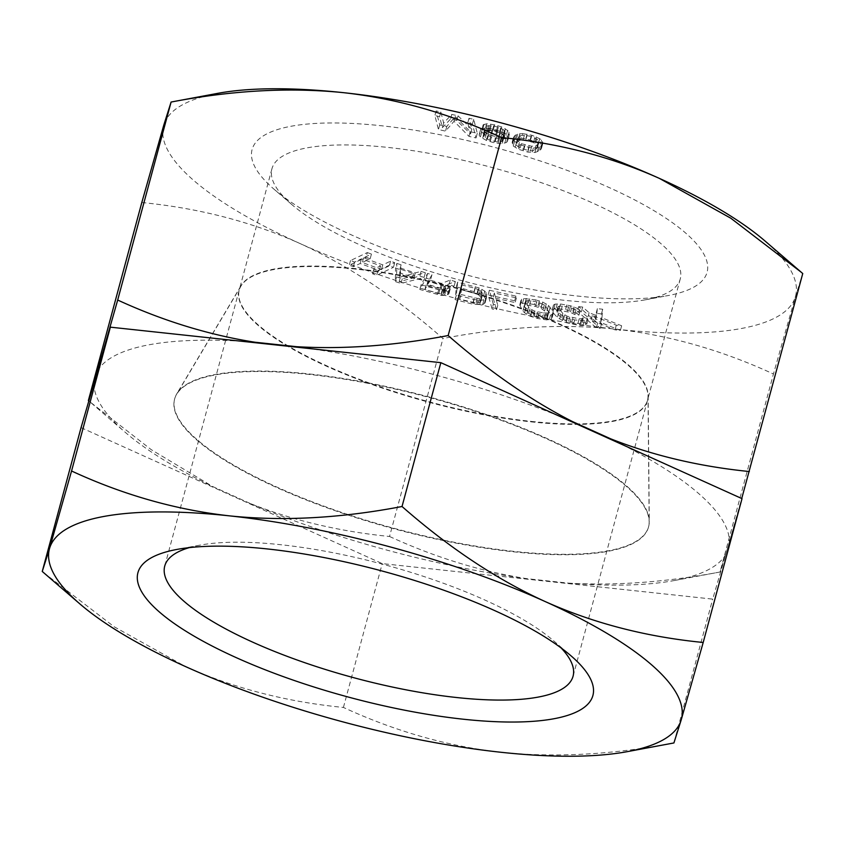 <?xml version="1.0" encoding="UTF-8"?>
<svg xmlns="http://www.w3.org/2000/svg" width="845" height="845" viewBox="0 0 845 845"><rect width="100%" height="100%" fill="white"/><g stroke="black" fill="none" stroke-linecap="round" stroke-linejoin="round"><path stroke-width="0.63" stroke-dasharray="4.22 3.17" d="M309.587 374.472A245.441 67.959 -164.9 0 0 176.637 394.319A245.441 67.959 -164.9 0 0 269.692 484.322A245.441 67.959 -164.9 0 0 513.485 551.806A245.441 67.959 15.1 0 0 649.161 521.819A245.441 67.959 15.1 0 0 309.587 374.472M355.449 269.08A211.461 58.558 -164.9 0 0 240.909 286.18A211.461 58.558 -164.9 0 0 239.124 290.384A211.461 58.558 -164.9 0 0 258.359 325.6A211.461 58.558 -164.9 0 0 531.114 421.866A211.461 58.558 -164.9 0 0 647.439 400.562A211.461 58.558 -164.9 0 0 648.009 396.03A211.461 58.558 -164.9 0 0 628.215 365.336A211.461 58.558 -164.9 0 0 355.449 269.08M189.291 547.623A211.461 58.558 15.1 0 1 199.61 545.194A211.461 58.558 15.1 0 1 384.158 564.608A211.461 58.558 15.1 0 1 553.422 640.658A211.461 58.558 15.1 0 1 553.834 641.017A211.461 58.558 15.1 0 1 561.122 647.957M81.057 427.633L382.225 563.604L712.705 599.116L742.016 498.645M43.708 572.72L114.17 626.768L185.52 666.568C233.833 688.231 286.466 701.857 343.419 707.445C395.428 731.432 448.072 746.388 501.338 752.314C555.176 757.817 612.688 754.701 673.898 742.945L712.705 599.116M343.419 707.445L382.225 563.604M508.922 132.179L508.975 136.108L506.007 138.675L499.374 138.876L491.473 137.07L483.836 133.943L480.382 130.51L480.594 129.454L484.977 128.102L489.054 128.334L496.945 130.141L505.321 133.742L504.317 130.415L500.652 128.049L493.649 125.916L487.058 125.852L483.139 124.817L486.635 123.792L494.684 124.796L501.698 126.93L507.613 130.436L508.922 132.179L507.655 136.858L507.718 140.777L506.577 142.435L502.183 143.787L494.135 142.784L486.35 140.439L480.435 136.932L479.126 135.189L479.326 134.123L483.71 132.771L487.787 133.003L495.688 134.809L504.053 138.422L503.06 135.084L499.395 132.718L492.381 130.584L485.801 130.531L481.882 129.496L485.379 128.461L489.456 128.704L500.43 131.598L504.201 133.425L507.655 136.858M507.613 130.436L506.345 135.115M217.587 93.373A327.258 90.616 -164.9 0 0 163.772 125.166A327.258 90.616 -164.9 0 0 299.7 243.392A327.258 90.616 -164.9 0 0 615.519 329.138A327.258 90.616 -164.9 0 0 795.409 296.658A327.258 90.616 -164.9 0 0 765.158 241.121M273.526 188.773A235.628 65.245 -164.9 0 0 273.981 189.164A235.628 65.245 -164.9 0 0 462.595 273.907A235.628 65.245 -164.9 0 0 668.237 295.539A235.628 65.245 -164.9 0 0 685.654 233.051A235.628 65.245 -164.9 0 0 381.718 125.789A235.628 65.245 -164.9 0 0 273.526 188.773M367.332 252.57L371.441 254.081L363.572 257.81L382.722 264.876L390.591 261.147L394.7 262.658L377.895 270.622L373.786 269.111L380.577 265.89L361.428 258.834L354.625 262.045L350.527 260.535L367.332 252.57L366.075 257.239L370.173 258.76L362.304 262.489L381.465 269.544L389.334 265.816L393.443 267.337L376.627 275.301L372.529 273.78L379.32 270.558L360.16 263.503L353.368 266.724L349.26 265.203L366.075 257.239M396.833 263.408L401.111 264.812L400.984 268.235L415.244 272.924L421.085 271.372L425.362 272.777L402.273 278.776L396.569 276.896L396.833 263.408L395.576 268.076L399.854 269.481L399.717 272.903L413.987 277.593L419.817 276.04L424.095 277.445L401.005 283.445L395.302 281.575L395.576 268.076M448.251 286.518L449.889 288.124L449.656 290.025L442.421 290.733L421.074 284.797L427.57 273.442L431.964 274.72L429.059 279.801L441.491 283.424L450.248 280.054L455.36 281.543L445.6 285.177L448.251 286.518L446.984 291.187L448.948 293.733L447.248 295.211L441.153 295.412L419.807 289.465L426.313 278.111L430.696 279.399L427.792 284.469L440.224 288.092L448.98 284.723L454.103 286.212L444.343 289.856L446.984 291.187M486.741 294.092L486.35 298.179L485.484 299.352L480.837 300.387L474.108 299.5L456.374 294.968L457.599 282.167L479.009 287.923L484.755 291.071L486.741 294.092L485.093 302.848L482.632 304.728L472.851 304.179L455.106 299.637L456.342 286.846L477.742 292.602L483.498 295.75L485.484 298.76M458.053 115.828L471.837 129.264L469.007 118.279L473.707 119.335L477.298 133.288L470.253 131.714L455.297 116.61L446.773 126.454L439.717 124.88L436.126 110.927L440.826 111.973L443.657 122.958L451.79 114.434L458.053 115.828L456.786 120.508L470.58 133.932L467.75 122.958L472.45 124.004L476.041 137.957L468.996 136.383L454.04 121.289L445.505 131.123L438.46 129.549L434.869 115.596L439.569 116.652L442.389 127.627L450.522 119.103L456.786 120.508M493.343 304.274L489.403 290.247L515.915 296.12L516.422 297.905L494.325 293.014L497.758 305.256L493.343 304.274L492.075 308.943L488.146 294.916L514.658 300.788L515.154 302.584L493.068 297.683L496.501 309.925L492.075 308.943M535.519 299.838L542.617 302.014L548.5 305.383L553.063 311.932L553.306 313.4L550.496 315.153L544.56 314.9L534.959 312.83L528.019 309.83L524.111 306.534L521.228 301.728L521.671 299.246L523.794 298.507L535.519 299.838L534.262 304.506L545.014 308.499L548.923 311.794L551.806 316.6L551.362 319.083L546.726 319.928L537.515 318.491L530.428 316.326L526.762 314.498L522.854 311.213L519.728 304.929L520.414 303.915L525.041 303.07L534.262 304.506M578.001 308.657L580.209 310.453L576.005 309.83L568.59 306.967L559.791 305.964L557.795 307.136L562.844 313.474L567.058 316.157L579.174 318.84L583.166 318.544L582.965 317.625L587.159 318.248L587.972 319.843L586.377 320.783L574.684 319.938L567.47 317.984L560.848 314.657L554.109 307.77L553.486 305.034L555.08 304.094L560.478 303.999L570.586 305.795L578.001 308.657L576.734 313.326L578.952 315.122L574.748 314.498L570.438 312.396L561.027 310.707L557.035 311.002L557.045 313.062L561.587 318.153L565.801 320.836L577.917 323.508L581.909 323.212L581.698 322.304L585.902 322.927L586.715 324.512L585.12 325.452L579.723 325.536L566.213 322.663L557.383 317.53L552.841 312.439L552.229 309.703L556.021 308.499L565.516 309.608L576.734 313.326M578.645 306.629L582.659 307.062L589.102 312.692L596.602 315.671L597.362 308.657L602.707 309.238L601.957 317.783L621.645 325.779L616.301 325.198L592.324 315.512L601.598 323.603L597.584 323.17L578.645 306.629L577.378 311.298L581.392 311.731L587.845 317.371L595.345 320.339L596.105 313.326L601.45 313.907L600.7 322.463L620.388 330.448L615.044 329.867L591.067 320.181L600.33 328.272L596.327 327.839L577.378 311.298M522.706 133.626L531.864 135.232L539.723 138.717L541.56 140.112L542.754 142.456L541.254 145.963L536.216 147.854L529.054 147.41L519.77 144.632L514.552 141.368L513.401 137.629L514.858 135.517L517.7 134.112L522.706 133.626L521.439 138.295L525.801 138.749L535.086 141.527L540.304 144.791L541.455 148.53L539.997 150.642L534.959 152.522L527.798 152.079L518.503 149.301L513.285 146.048L512.133 142.298L515.175 139.256L521.439 138.295M400.414 277.012L413.543 273.516L400.699 269.301L400.414 277.012L399.146 281.681L412.275 278.185L399.442 273.97L399.146 281.681M444.174 286.18L428.225 281.248L426.155 284.871L442.379 289.317L444.121 289.265L445.674 288.029L444.174 286.18L442.917 290.849L426.968 285.916L424.887 289.539L441.122 293.986L442.854 293.933L444.417 292.697L442.917 290.849M460.958 294.472L477.245 298.359L479.516 298.38L481.914 297.039L482.305 292.962L480.277 290.479L475.175 288.346L461.877 284.934L460.958 294.472L459.701 299.141L475.988 303.028L479.812 302.616L480.657 301.707L481.048 297.63L479.009 295.158L473.918 293.014L460.62 289.613L459.701 299.141M543.409 312.977L547.898 312.967L548.775 312.27L545.838 306.312L544.349 304.897L536.681 301.76L528.188 300.461L525.527 301.39L525.569 302.542L529.952 308.763L534.536 311.044L543.409 312.977L542.152 317.646L546.641 317.635L547.507 316.938L544.581 310.981L541.064 308.33L535.413 306.429L526.921 305.129L524.27 306.059L527.195 312.016L528.695 313.432L533.269 315.713L542.152 317.646M504.064 135.929L502.025 133.711L497.473 131.672L489.582 129.866L484.46 130.753L486.403 133.499L490.945 135.538L501.296 137.429L504.064 135.929L502.807 140.597L498.518 137.228L488.315 134.545L483.203 135.422L485.136 138.168L489.688 140.207L497.589 142.013L501.761 141.717L502.807 140.597M521.354 143.692L531.737 146.227L535.804 145.752L537.547 144.579L538.878 141.295L536.755 138.96L531.051 136.404L524.375 135.253L520.309 135.739L518.566 136.911L517.224 140.196L521.354 143.692L520.087 148.361L530.47 150.906L534.536 150.421L537.42 147.6L537.621 145.963L533.501 142.467L523.118 139.932L519.052 140.407L516.168 143.227L515.968 144.865L520.087 148.361M141.802 202.525C198.765 208.113 251.398 221.739 299.7 243.392C347.939 265.33 395.692 297.028 442.97 338.496C504.623 326.719 562.147 323.603 615.519 329.138C669.208 335.18 721.852 350.136 773.439 374.008L795.409 296.658L802.75 273.537M622.163 444.533A328.135 90.859 -164.9 0 1 729.341 542.057L725.633 554.764A328.135 90.859 -164.9 0 1 674.363 580.526A328.135 90.859 -164.9 0 1 568.495 583.135L526.688 578.645A328.135 90.859 -164.9 0 1 250.828 503.757L212.718 486.551A328.135 90.859 -164.9 0 1 125.335 432.386L89.834 401.766L151.202 449.635L212.718 486.551M93.985 383.324A328.135 90.859 -164.9 0 0 125.335 432.386M241.786 341.274A328.135 90.859 -164.9 0 0 97.714 370.532M559.284 416.141A328.135 90.859 -164.9 0 0 310.939 348.71M309.714 373.997A245.441 67.959 15.1 0 1 649.287 521.354A245.441 67.959 15.1 0 1 513.612 551.341A245.441 67.959 -164.9 0 1 269.819 483.847A245.441 67.959 -164.9 0 1 176.763 393.854A245.441 67.959 -164.9 0 1 309.714 373.997M531.241 421.391A211.461 58.558 -164.9 0 0 647.566 400.086A211.461 58.558 -164.9 0 0 648.136 395.566A211.461 58.558 -164.9 0 0 628.342 364.871A211.461 58.558 -164.9 0 0 355.576 268.615A211.461 58.558 -164.9 0 0 241.036 285.716A211.461 58.558 -164.9 0 0 239.251 289.919A211.461 58.558 -164.9 0 0 258.486 325.135A211.461 58.558 -164.9 0 0 531.241 421.391M291.166 203.983A211.461 58.558 -164.9 0 0 291.578 204.342A211.461 58.558 -164.9 0 0 460.842 280.392A211.461 58.558 -164.9 0 0 645.39 299.806A211.461 58.558 -164.9 0 0 680.257 278.945A211.461 58.558 -164.9 0 0 661.033 243.73A211.461 58.558 -164.9 0 0 438.555 155.1A211.461 58.558 -164.9 0 0 271.942 168.768A211.461 58.558 -164.9 0 0 291.166 203.983M568.495 583.135C615.931 585.881 666.441 582.163 720.024 572.002L773.439 374.008M250.828 503.757C293.458 520.583 339.701 531.494 389.545 536.49L442.97 338.496M389.545 536.49C435.122 557.383 480.837 571.442 526.688 578.645M674.363 580.526L720.035 572.002L725.633 554.764M729.341 542.057L741.73 498.518M88.852 400.921L89.834 401.766M371.441 254.081L370.173 258.76M350.527 260.535L349.26 265.203M354.625 262.045L353.368 266.724M361.428 258.834L360.16 263.503M380.577 265.89L379.32 270.558M373.786 269.111L372.529 273.78M377.895 270.622L376.627 275.301M394.7 262.658L393.443 267.337M390.591 261.147L389.334 265.816M382.722 264.876L381.465 269.544M363.572 257.81L362.304 262.489M402.273 278.776L401.005 283.445M396.569 276.896L395.302 281.575M425.362 272.777L424.095 277.445M421.085 271.372L419.817 276.04M415.244 272.924L413.987 277.593M400.984 268.235L399.717 272.903M401.111 264.812L399.854 269.481M413.543 273.516L412.275 278.185M400.699 269.301L399.442 273.97M429.059 279.801L427.792 284.469M441.491 283.424L440.224 288.092M431.964 274.72L430.696 279.399M427.57 273.442L426.313 278.111M421.074 284.797L419.807 289.465M438.618 289.909L437.361 294.588M442.421 290.733L441.153 295.412M445.759 290.87L444.502 295.539M448.505 290.543L447.248 295.211M449.656 290.025L448.389 294.694M450.205 289.064L448.948 293.733M449.889 288.124L448.632 292.792M445.6 285.177L444.343 289.856M455.36 281.543L454.103 286.212M450.248 280.054L448.98 284.723M442.125 285.293L440.858 289.962M428.225 281.248L426.968 285.916M445.357 287.089L444.1 291.757M445.674 288.029L444.417 292.697M445.262 288.747L444.005 293.416M444.121 289.265L442.854 293.933M442.379 289.317L441.122 293.986M440.044 288.916L438.787 293.585M426.155 284.871L424.887 289.539M474.108 299.5L472.851 304.179M456.374 294.968L455.106 299.637M477.826 300.176L476.569 304.844M480.837 300.387L479.58 305.066M483.9 300.059L482.632 304.728M485.484 299.352L484.217 304.02M486.35 298.179L485.093 302.848M486.139 292.539L484.872 297.208M484.755 291.071L483.498 295.75M481.914 289.233L480.647 293.902M479.009 287.923L477.742 292.602M475.334 286.708L474.077 291.377M457.599 282.167L456.342 286.846M474.267 297.873L472.999 302.542M461.877 284.934L460.62 289.613M475.175 288.346L473.918 293.014M478.112 289.37L476.844 294.039M480.277 290.479L479.009 295.158M481.671 291.683L480.414 296.352M482.305 292.962L481.048 297.63M481.914 297.039L480.657 301.707M481.069 297.936L479.812 302.616M479.516 298.38L478.259 303.049M477.245 298.359L475.988 303.028M489.403 290.247L488.146 294.916M497.758 305.256L496.501 309.925M494.325 293.014L493.068 297.683M516.422 297.905L515.154 302.584M515.915 296.12L514.658 300.788M538.772 313.822L537.515 318.491M534.959 312.83L533.702 317.498M544.56 314.9L543.303 319.579M547.993 315.259L546.726 319.928M550.496 315.153L549.239 319.822M552.63 314.414L551.362 319.083M553.306 313.4L552.049 318.069M553.063 311.932L551.806 316.6M550.179 307.126L548.923 311.794M548.5 305.383L547.233 310.052M546.282 303.83L545.014 308.499M542.617 302.014L541.349 306.682M539.332 300.831L538.075 305.499M529.73 298.76L528.474 303.429M526.308 298.401L525.041 303.07M523.794 298.507L522.537 303.175M521.671 299.246L520.414 303.915M520.995 300.26L519.728 304.929M521.228 301.728L519.971 306.397M524.111 306.534L522.854 311.213M525.801 308.277L524.544 312.946M528.019 309.83L526.762 314.498M531.685 311.647L530.428 316.326M537.621 311.9L536.364 316.569M534.536 311.044L533.269 315.713M531.98 309.999L530.713 314.667M529.952 308.763L528.695 313.432M528.463 307.348L527.195 312.016M525.569 302.542L524.312 307.21M525.527 301.39L524.27 306.059M526.393 300.693L525.136 305.372M528.188 300.461L526.921 305.129M530.882 300.683L529.625 305.351M536.681 301.76L535.413 306.429M539.765 302.616L538.508 307.284M542.321 303.661L541.064 308.33M544.349 304.897L543.081 309.566M545.838 306.312L544.581 310.981M548.722 311.118L547.465 315.798M548.775 312.27L547.507 316.938M547.898 312.967L546.641 317.635M546.113 313.199L544.856 317.868M580.209 310.453L578.952 315.122M576.005 309.83L574.748 314.498M573.987 306.883L572.73 311.551M570.586 305.795L569.319 310.464M566.773 304.939L565.516 309.608M560.478 303.999L559.21 308.678M557.278 303.83L556.021 308.499M555.08 304.094L553.824 308.763M553.486 305.034L552.229 309.703M553.295 306.175L552.038 310.854M554.109 307.77L552.841 312.439M558.64 312.861L557.383 317.53M560.848 314.657L559.591 319.325M563.467 316.22L562.2 320.889M567.47 317.984L566.213 322.663M570.882 319.083L569.614 323.751M574.684 319.938L573.428 324.607M580.99 320.868L579.723 325.536M584.191 321.047L582.923 325.716M586.377 320.783L585.12 325.452M587.972 319.843L586.715 324.512M587.159 318.248L585.902 322.927M582.965 317.625L581.698 322.304M583.166 318.544L581.909 323.212M581.666 318.914L580.409 323.582M579.174 318.84L577.917 323.508M572.868 317.9L571.611 322.579M569.762 317.15L568.505 321.818M567.058 316.157L565.801 320.836M564.756 314.942L563.488 319.611M562.844 313.474L561.587 318.153M558.313 308.393L557.045 313.062M557.795 307.136L556.538 311.816M558.291 306.334L557.035 311.002M559.791 305.964L558.534 310.633M562.284 306.038L561.027 310.707M568.59 306.967L567.333 311.636M571.695 307.728L570.438 312.396M574.399 308.71L573.142 313.379M582.659 307.062L581.392 311.731M589.102 312.692L587.845 317.371M597.584 323.17L596.327 327.839M601.598 323.603L600.33 328.272M592.324 315.512L591.067 320.181M616.301 325.198L615.044 329.867M621.645 325.779L620.388 330.448M601.957 317.783L600.7 322.463M602.707 309.238L601.45 313.907M597.362 308.657L596.105 313.326M596.602 315.671L595.345 320.339M471.837 129.264L470.58 133.932M469.007 118.279L467.75 122.958M451.79 114.434L450.522 119.103M443.657 122.958L442.389 127.627M440.826 111.973L439.569 116.652M436.126 110.927L434.869 115.596M439.717 124.88L438.46 129.549M446.773 126.454L445.505 131.123M455.297 116.61L454.04 121.289M470.253 131.714L468.996 136.383M477.298 133.288L476.041 137.957M473.707 119.335L472.45 124.004M483.139 124.817L481.882 129.496M484.079 124.236L482.822 128.905M487.058 125.852L485.801 130.531M488.78 125.472L487.523 130.141M491.241 125.567L489.984 130.236M493.649 125.916L492.381 130.584M498.349 127.162L497.092 131.831M500.652 128.049L499.395 132.718M502.902 129.2L501.645 133.869M504.317 130.415L503.06 135.084M504.94 131.419L503.683 136.087M505.416 133.214L504.159 137.883M505.321 133.742L504.053 138.422M500.821 131.44L499.553 136.108M496.945 130.141L495.688 134.809M493.026 129.105L491.769 133.774M489.054 128.334L487.787 133.003M484.977 128.102L483.71 132.771M482.411 128.535L481.154 133.214M480.594 129.454L479.326 134.123M480.382 130.51L479.126 135.189M481.692 132.253L480.435 136.932M483.836 133.943L482.579 138.612M487.607 135.77L486.35 140.439M491.473 137.07L490.216 141.749M495.402 138.105L494.135 142.784M499.374 138.876L498.106 143.544M503.451 139.119L502.183 143.787M506.007 138.675L504.75 143.344M507.834 137.756L506.577 142.435M508.975 136.108L507.718 140.777M509.345 134.249L508.077 138.918M486.635 123.792L485.379 128.461M490.713 124.025L489.456 128.704M494.684 124.796L493.427 129.465M497.821 125.63L496.564 130.299M501.698 126.93L500.43 131.598M505.458 128.757L504.201 133.425M503.44 134.925L502.173 139.594M503.969 136.457L502.701 141.136M503.028 137.048L501.761 141.717M501.296 137.429L500.039 142.108M498.846 137.344L497.589 142.013M496.437 136.985L495.181 141.654M490.945 135.538L489.688 140.207M488.653 134.651L487.385 139.319M486.403 133.499L485.136 138.168M484.988 132.285L483.72 136.964M484.354 131.281L483.097 135.96M484.46 130.753L483.203 135.422M485.4 130.162L484.143 134.83M487.121 129.781L485.864 134.45M489.582 129.866L488.315 134.545M491.98 130.225L490.723 134.894M497.473 131.672L496.216 136.351M499.775 132.559L498.518 137.228M502.025 133.711L500.768 138.39M513.401 137.629L512.133 142.298M514.858 135.517L513.591 140.196M513.359 139.034L512.102 143.703M513.644 139.974L512.387 144.643M514.552 141.368L513.285 146.048M516.38 142.773L515.123 147.442M519.77 144.632L518.503 149.301M524.249 146.259L522.992 150.928M529.054 147.41L527.798 152.079M533.406 147.864L532.149 152.533M536.216 147.854L534.959 152.522M538.413 147.379L537.156 152.047M539.67 146.914L538.413 151.582M541.254 145.963L539.997 150.642M542.712 143.861L541.455 148.53M542.754 142.456L541.487 147.125M542.458 141.516L541.201 146.185M541.56 140.112L540.304 144.791M539.723 138.717L538.466 143.386M536.343 136.858L535.086 141.527M531.864 135.232L530.597 139.9M527.058 134.08L525.801 138.749M519.897 133.637L518.629 138.305M517.7 134.112L516.443 138.781M516.443 134.577L515.175 139.256M517.425 138.559L516.168 143.227M517.224 140.196L515.968 144.865M518.566 136.911L517.298 141.58M520.309 135.739L519.052 140.407M524.375 135.253L523.118 139.932M527.016 135.485L525.759 140.154M531.051 136.404L529.794 141.073M534.758 137.798L533.501 142.467M536.755 138.96L535.498 143.629M538.878 141.295L537.621 145.963M538.677 142.932L537.42 147.6M537.547 144.579L536.29 149.248M535.804 145.752L534.536 150.421M531.737 146.227L530.47 150.906M529.086 146.005L527.829 150.674M525.062 145.087L523.794 149.755M519.358 142.53L518.091 147.199M240.909 286.18L176.637 394.319M647.439 400.562L573.058 676.232M648.009 396.03L649.161 521.819M199.61 545.194L176.763 549.461M553.422 640.658L571.019 655.836M239.124 290.384L164.743 566.055M648.136 395.566L649.287 521.354M680.257 278.945L647.566 400.086M241.036 285.716L176.763 393.854M271.942 168.768L239.251 289.919M645.39 299.806L668.237 295.539M291.578 204.342L273.981 189.164"/><path stroke-width="1.27" d="M561.122 647.957A211.461 58.558 15.1 0 1 573.058 676.232A211.461 58.558 15.1 0 1 406.445 689.9A211.461 58.558 15.1 0 1 183.967 601.27A211.461 58.558 15.1 0 1 164.743 566.055A211.461 58.558 15.1 0 1 189.291 547.623M110.368 327.163L81.057 427.633L42.25 571.463L79.842 603.879A327.258 90.616 -164.9 0 0 185.52 666.568A327.258 90.616 -164.9 0 0 501.338 752.314A327.258 90.616 -164.9 0 0 627.412 751.627A327.258 90.616 -164.9 0 0 681.228 719.834L703.198 642.475L742.016 498.645L440.847 362.663L110.368 327.163L71.561 470.992L49.591 548.342L42.25 571.463M703.198 642.475C646.235 636.887 593.602 623.261 545.3 601.608C497.061 579.67 449.308 547.972 402.03 506.504L440.847 362.663M402.03 506.504C340.377 518.281 282.853 521.397 229.481 515.862C175.792 509.82 123.148 494.864 71.561 470.992M627.412 751.627L673.909 742.956L681.228 719.834A327.258 90.616 -164.9 0 0 545.3 601.608A327.258 90.616 -164.9 0 0 229.481 515.862A327.258 90.616 -164.9 0 0 49.591 548.342A327.258 90.616 -164.9 0 0 79.842 603.879M159.346 611.949A235.628 65.245 15.1 0 1 176.763 549.461A235.628 65.245 15.1 0 1 382.405 571.093A235.628 65.245 15.1 0 1 571.019 655.836A235.628 65.245 15.1 0 1 571.473 656.227A235.628 65.245 15.1 0 1 463.282 719.211A235.628 65.245 15.1 0 1 159.346 611.949M741.73 498.518L802.75 273.537L765.158 241.121A327.258 90.616 -164.9 0 0 659.48 178.432A327.258 90.616 -164.9 0 0 343.661 92.686A327.258 90.616 -164.9 0 0 217.587 93.373L171.091 102.044L163.772 125.166L141.802 202.525L88.376 400.509L88.852 400.921M559.284 416.141A328.135 90.859 -164.9 0 1 572.498 421.581C531.03 400.435 489.582 371.758 448.156 335.549L501.581 137.555C449.572 113.568 396.928 98.611 343.661 92.686C289.824 87.183 232.312 90.299 171.102 102.055L117.687 300.038L93.985 383.281A328.135 90.859 -164.9 0 0 93.985 383.324M117.687 300.038C162.916 320.825 208.63 334.884 254.82 342.204L296.637 346.693C343.683 349.46 394.192 345.753 448.156 335.549M254.82 342.204A328.135 90.859 -164.9 0 0 241.786 341.274M310.939 348.71A328.135 90.859 -164.9 0 0 296.637 346.693M572.498 421.581L610.608 438.787A328.135 90.859 -164.9 0 1 622.163 444.533M749.325 471.531C699.48 466.524 653.238 455.613 610.608 438.787M801.292 272.28L730.83 218.232L659.48 178.432C611.167 156.769 558.534 143.143 501.581 137.555M93.985 383.281L88.376 400.509"/></g></svg>
